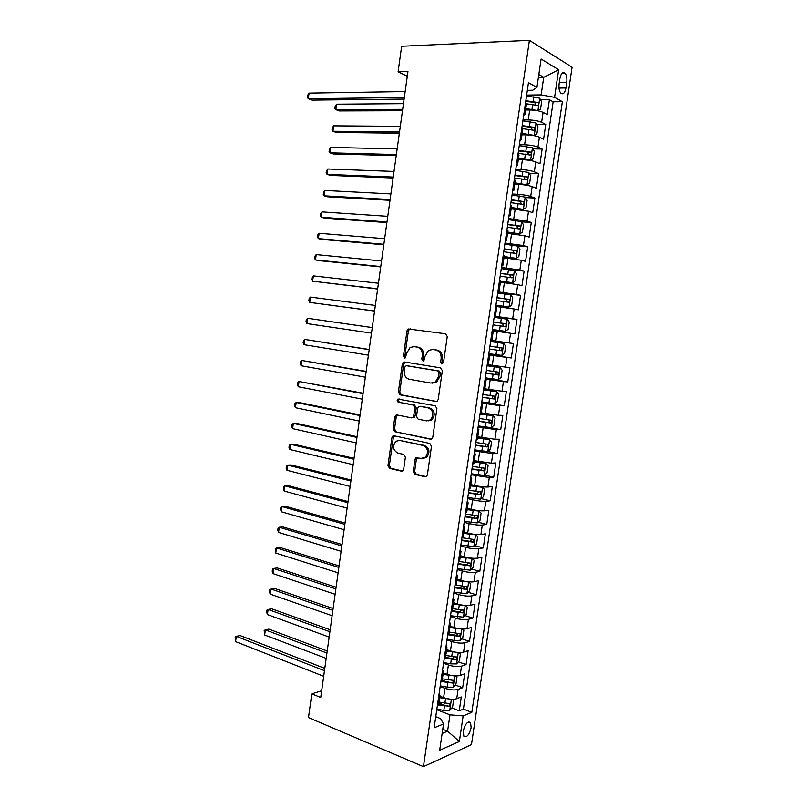 <?xml version="1.0" encoding="UTF-8"?>
<svg xmlns="http://www.w3.org/2000/svg" width="807" height="807" viewBox="0 0 807 807"><rect width="100%" height="100%" fill="white"/><g stroke="black" fill="none" stroke-linecap="round" stroke-linejoin="round"><path stroke-width="1.21" d="M441.833 364.028L443.517 362.545L447.26 336.529L445.545 333.785L408.12 328.953L407.01 330.799L403.429 356.139L404.559 358.026L405.427 357.824L406.627 353.295L410.067 347.535L414.021 346.617L416.997 347.071C420.79 348.12 422.555 351.015 422.283 355.756L421.809 359.075L422.969 360.991L423.877 360.769L425.087 356.2L428.497 350.45L432.653 349.451L435.699 349.915C439.593 350.995 441.399 353.93 441.126 358.732L440.642 362.081L441.833 364.028M471.147 727.682L470.542 722.588C467.596 720.984 465.165 723.829 463.248 731.102L463.843 736.186C466.819 737.769 469.25 734.935 471.147 727.682M413.255 471.5L414.899 474.355L425.017 476.755L426.56 476.372L427.387 474.819L431.483 446.291L429.808 443.436L394.159 435.81L392.797 436.123L391.889 437.757L387.965 465.558L389.549 468.363L401.382 471.157L402.834 470.824L403.682 469.25L405.386 457.236L403.762 454.422L397.861 453.09C392.898 450.135 392.263 446.19 395.965 441.268L399.657 440.41L423.11 445.484C428.184 448.359 428.91 452.334 425.269 457.377L421.264 458.356L415.847 457.821L414.98 459.415L413.255 471.5L414.637 471.419L416.281 474.284L426.187 476.614M529.402 40.35L401.644 46.261L398.093 71.843L407.938 71.551L320.732 697.49L311.784 693.838L308.486 717.584L423.433 766.65L529.402 40.35L572.082 67.243L471.47 744.609L423.433 766.65M435.82 401.493L437.253 401.14L438.221 399.435L442.347 370.665L440.652 367.891L404.6 362L403.349 362.282L402.31 364.058L398.345 392.091L399.959 394.825L436.315 401.513M436.91 408.564L432.794 437.212L431.896 438.837L430.413 439.2L394.744 431.674L393.14 428.9L394.835 416.967L395.773 415.292L397.105 414.99L411.399 417.844L412.791 417.512L413.719 415.847L414.869 407.817L413.224 405.043L398.315 402.189C396.994 401.422 396.842 400.393 397.871 399.082L435.215 405.75L436.91 408.564M438.847 703.008L443.336 704.723M451.809 707.951L459.254 710.796L461.291 696.955L456.722 698.701L458.094 689.41C454.533 690.358 450.165 689.995 444.98 688.3L440.168 686.525M442.186 680.23L444.586 681.108M455.087 684.941L462.663 687.715L464.711 673.835L460.151 675.439L461.523 666.118C457.973 666.975 453.595 666.592 448.399 664.958L443.568 663.253M458.366 661.881L466.073 664.575L468.121 650.664L463.591 652.106L464.963 642.755C461.422 643.522 457.044 643.118 451.829 641.555L446.977 639.921M461.644 638.751L469.492 641.373L471.55 627.422L467.031 628.714L468.413 619.342C464.882 620.008 460.494 619.594 455.259 618.091L450.397 616.518M464.923 615.549L472.932 618.112L474.99 604.12L470.491 605.26L471.873 595.859C468.353 596.434 463.964 596 458.709 594.557L453.837 593.054M468.211 592.298L476.372 594.779L478.44 580.747L473.951 581.736L475.343 572.314C471.833 572.788 467.435 572.334 462.169 570.952L457.266 569.53M471.49 568.985L479.822 571.386L481.9 557.324L477.421 558.151L478.813 548.699C475.313 549.083 470.925 548.609 465.639 547.297L460.716 545.946M474.768 545.613L483.282 547.933L485.36 533.831L480.911 534.506L482.304 525.024C478.813 525.307 474.415 524.822 469.109 523.561L464.176 522.29M478.037 522.169L486.752 524.409L488.84 510.266L484.402 510.791L485.804 501.288C482.314 501.47 477.915 500.965 472.599 499.775L467.646 498.565M481.305 498.665L490.232 500.824L492.32 486.651L487.902 487.014L489.304 477.482L471.127 474.778M484.573 475.111L493.723 477.179L495.821 462.956L491.413 463.168L492.825 453.605L474.607 450.931M487.832 451.486L497.213 453.463L499.321 439.21L494.933 439.25L496.345 429.667L478.107 427.014M489.96 427.579L500.723 429.687L502.832 415.393L498.464 415.272L499.886 405.669L481.618 403.036M486.026 402.552L504.244 405.85L506.352 391.506L502.004 391.234L503.427 381.6L485.128 378.987M485.239 378.211L507.764 381.943L509.893 367.558L505.555 367.124L506.978 357.461L488.659 354.868M488.699 354.566L511.305 357.965L513.434 343.55L509.116 342.945L510.549 333.261L493.289 330.84M510.549 333.261L514.856 333.927L516.984 319.471L494.247 316.606M494.318 316.142L512.687 318.704L514.12 308.99L518.407 309.817L520.545 295.322L497.727 292.8M497.869 291.862L516.268 294.394L517.701 284.649L521.978 285.648L524.116 271.112L509.822 269.74M501.429 267.5L519.859 270.012L521.302 260.247L525.549 261.407L527.697 246.831L517.428 246.004M505 243.078L523.461 245.57L524.903 235.775L529.14 237.097L531.288 222.48L521.655 221.854M508.581 218.586L527.072 221.057L528.514 211.232L532.731 212.725L534.9 198.068L525.438 197.594M512.173 194.023L517.348 194.275C522.886 194.638 527.334 195.375 530.693 196.474L532.146 186.619L536.342 188.283L538.511 173.586L529.21 173.253M515.774 169.399L520.969 169.571C526.527 169.863 530.976 170.61 534.325 171.82L535.777 161.935L539.954 163.771L542.133 149.033L532.983 148.851M519.385 144.695L524.6 144.786C530.179 145.018 534.627 145.785 537.966 147.096L539.419 137.19L543.575 139.197L545.764 124.419L541.618 122.311C538.289 120.889 533.831 120.102 528.242 119.94L523.007 119.93M536.746 124.369L545.764 124.419M456.722 698.701C453.161 699.699 448.793 699.336 443.608 697.621L439.845 696.209M460.151 675.439C456.601 676.337 452.223 675.953 447.028 674.309L443.245 672.947M463.591 652.106C460.04 652.913 455.662 652.52 450.447 650.926L446.664 649.615M467.031 628.714C463.5 629.42 459.112 629.016 453.887 627.483L450.084 626.232M470.491 605.26C466.96 605.875 462.572 605.442 457.327 603.979L453.514 602.779M473.951 581.736C470.441 582.251 466.043 581.807 460.787 580.404L456.954 579.265M477.421 558.151C473.921 558.575 469.523 558.111 464.247 556.769L460.404 555.68M480.911 534.506C477.411 534.829 473.013 534.345 467.717 533.064L463.854 532.035M484.402 510.791C480.911 511.013 476.513 510.518 471.197 509.298L467.324 508.329M487.902 487.014C484.422 487.135 480.024 486.621 474.687 485.471L470.804 484.553M491.413 463.168L474.294 460.716M494.933 439.25L477.784 436.809M498.464 415.272L481.295 412.841M502.004 391.234L484.805 388.803M505.555 367.124L488.336 364.693M509.116 342.945L491.867 340.524M514.12 308.99L496.84 306.569M517.701 284.649L500.401 282.238M521.302 260.247L503.961 257.837M524.903 235.775L507.542 233.374M528.514 211.232L511.134 208.831M532.146 186.619C528.787 185.479 524.348 184.732 518.8 184.4L514.735 184.228M535.777 161.935C532.438 160.694 527.99 159.937 522.422 159.665L518.336 159.554M539.419 137.19C536.09 135.838 531.642 135.062 526.053 134.86L521.958 134.809M559.917 78.45L559.11 83.938C558.636 88.124 559.221 91.221 560.845 93.219C563.175 94.782 564.87 93.027 565.939 87.963L566.746 82.526C567.22 78.319 566.635 75.212 564.981 73.185C562.681 71.641 560.986 73.387 559.917 78.45M459.254 710.796L463.41 709.121L471.823 712.319L562.358 101.712L554.57 97.344L541.134 94.903L526.638 95.095M471.823 712.319L463.147 715.89L459.365 741.492L439.674 750.288L443.537 723.96L434.126 727.833L528.454 82.687L536.927 87.449L541.093 59.032L558.646 69.765L554.57 97.344M463.41 709.121L553.138 101.793L549.406 99.725L547.217 114.544L543.081 112.375C539.762 110.912 535.303 110.115 529.695 109.984L525.589 109.994M523.682 115.28L524.943 114.392L523.965 113.343M526.416 104.315L525.458 103.114M537.966 147.096L542.133 149.033M534.325 171.82L538.511 173.586M530.693 196.474L534.9 198.068M527.072 221.057L531.288 222.48M523.461 245.57L527.697 246.831M519.859 270.012L524.116 271.112M516.268 294.394L520.545 295.322M512.687 318.704L516.984 319.471M511.305 357.965L506.978 357.461M507.764 381.943L503.427 381.6M504.244 405.85L499.886 405.669M500.723 429.687L496.345 429.667M497.213 453.463L492.825 453.605M493.723 477.179L489.304 477.482M490.232 500.824L485.804 501.288M486.752 524.409L482.304 525.024M483.282 547.933L478.813 548.699M479.822 571.386L475.343 572.314M476.372 594.779L471.873 595.859M472.932 618.112L468.413 619.342M469.492 641.373L464.963 642.755M466.073 664.575L461.523 666.118M462.663 687.715L458.094 689.41M442.761 729.256L447.582 731.172L449.993 714.831L436.779 709.726M541.134 94.903L543.716 77.321L538.834 74.476M538.4 77.452L543.716 77.321L558.646 69.765M527.334 90.334L532.701 90.243L536.927 87.449M321.67 690.762L311.784 693.838M398.093 71.843L407.283 76.241M442.145 733.482L447.582 731.172L459.365 741.492M435.76 716.687L440.642 718.593L443.537 723.96M540.519 99.816L549.406 99.725M553.138 101.793L562.358 101.712M522.704 129.756L521.726 128.666M518.992 155.115L518.003 154.137M520.233 138.865L521.231 139.803L519.99 140.569M515.29 180.395L514.291 179.537M516.52 164.305L517.519 165.153L516.298 165.798M511.608 205.614L510.589 204.867M512.808 189.675L513.827 190.422L512.616 190.956M507.926 230.762L506.897 230.126M509.106 214.975L510.135 215.62L508.955 216.034M504.254 255.829L503.215 255.305M505.424 240.204L506.463 240.748L505.293 241.051M500.602 280.826L499.543 280.412M501.742 265.362L502.801 265.806L501.651 265.987M494.419 315.456L495.498 315.698L496.961 305.742L495.881 305.46M498.07 290.439L499.15 290.782L498.01 290.853M490.777 340.393L491.867 340.544L493.319 330.618L492.23 330.426M495.498 315.698L494.388 315.658M488.608 355.191L489.688 355.413L488.588 355.322M485.007 379.804L486.076 380.147L484.957 380.147M487.135 365.258L488.245 365.319L489.688 355.413M481.416 404.357L482.465 404.801L481.345 404.902M483.514 390.063L484.634 389.993M477.845 428.83L478.874 429.395L477.734 429.586M479.893 414.788L481.033 414.616M474.274 453.241L475.283 453.917L474.133 454.21M476.291 439.442L477.441 439.159M470.713 477.583L471.712 478.369L470.542 478.753M472.7 464.035L473.86 463.642M467.162 501.863L468.141 502.751L466.96 503.225M469.109 488.548L470.289 488.053M463.622 526.063L464.59 527.062L463.4 527.637M465.538 513L466.728 512.405M460.101 550.203L461.039 551.312L459.839 551.978M461.967 537.381L463.178 536.675M456.58 574.281L457.498 575.492L456.288 576.248M458.416 561.692L459.637 560.885M453.07 598.28L453.978 599.601L452.747 600.448M454.876 585.932L456.106 585.025M449.57 622.217L450.457 623.64L449.227 624.588M451.335 610.112L452.586 609.093M446.079 646.094L446.957 647.618L445.706 648.646M447.814 634.221L449.075 633.102M442.599 669.891L443.457 671.525L442.196 672.655M444.304 658.26L445.575 657.039M439.129 693.637L439.966 695.372L438.695 696.582M440.793 682.228L442.085 680.916M437.303 706.135L438.605 704.723M449.993 714.831L463.147 715.89M442.609 363.896L441.994 362.222L442.478 358.873C442.75 354.081 440.945 351.146 437.061 350.077L435.699 349.915M433.621 349.562L437.061 350.077M415.02 346.728L418.369 347.232C422.162 348.281 423.917 351.176 423.645 355.907L423.181 359.216L423.746 360.85M410.622 328.863L409.502 329.145L408.392 330.981L404.811 356.28L405.346 357.874M405.427 362.131L403.692 364.179L399.737 392.172L401.351 394.895L436.637 401.452M439.099 372.874L437.908 370.927L406.284 365.692L404.67 367.135L404.186 370.584C403.904 375.265 405.639 378.17 409.381 379.3L430.958 383.063L435.377 381.983L438.584 376.405L439.099 372.874L440.451 372.985L439.26 371.049L437.908 370.927M407.495 365.803L439.26 371.049M432.32 383.154L436.738 382.084L439.936 376.516L438.584 376.405M440.451 372.985L439.936 376.516M431.422 439.119L394.744 431.674M397.619 415.091L396.227 416.997L394.542 428.91L396.146 431.674M412.781 417.865L414.162 417.542L415.101 415.877L416.241 407.858L414.606 405.094L398.315 402.189M399.505 399.011L399.263 399.142C398.234 400.454 398.386 401.483 399.707 402.249M426.53 420.861L430.393 419.922C434.237 414.798 433.561 410.803 428.386 407.938L419.993 406.335L418.611 406.667L417.653 408.352L416.503 416.392L418.157 419.186L426.53 420.861M428.043 420.911L431.755 419.943C435.598 414.828 434.923 410.844 429.748 407.979L428.386 407.938M420.851 406.365L429.748 407.979M417.612 457.529L416.362 459.365L414.637 471.419M423.12 458.386L426.641 457.337C430.272 452.293 429.556 448.329 424.482 445.454L423.11 445.484M399.384 440.36L424.482 445.454M394.573 435.901L393.291 437.747L389.367 465.498L390.961 468.292L402.511 471.026M536.847 110.599L540.498 109.328L541.598 101.904L539.671 98.172L526.507 95.983M533.679 110.186L525.7 109.238M537.845 110.599L525.801 108.552M403.46 103.669L336.61 104.204L335.873 109.621L339.192 110.932L402.481 110.72M526.295 103.8L537.401 105.424C538.703 105.051 538.915 104.083 538.037 102.529L525.811 100.714M525.71 101.43L534.698 102.459L535.666 104.537M336.61 104.204L335.208 106.252L334.915 108.41L335.873 109.621L402.673 109.338M404.317 97.546L308.304 98.716L309.051 93.118L405.144 91.564M404.095 99.09L311.855 100.118L308.304 98.716L307.396 97.486L307.699 95.256L309.051 93.118M532.277 135.374L534.204 135.394L536.867 134.033L537.956 126.628L536.019 123.007L522.865 120.858M530.925 135.193L522.079 134.002M534.204 135.394L522.169 133.387M400.302 126.316L333.674 125.852L332.938 131.259L336.267 132.479L399.344 133.205M521.746 128.545L533.76 130.26C535.041 129.887 535.263 128.928 534.405 127.385L522.179 125.569M522.089 126.205L531.056 127.264L532.025 129.362M333.674 125.852L332.292 127.829L332 129.977L332.938 131.259L399.515 131.975M518.467 158.697L530.562 160.129L533.245 158.676L534.325 151.292L532.378 147.772L519.244 145.653M530.562 160.129L518.548 158.152M397.155 148.912L330.749 147.439L330.013 152.836L333.352 153.966L396.217 155.64M518.124 153.33L530.118 155.035C531.389 154.651 531.621 153.693 530.794 152.18L518.558 150.354M518.477 150.919L527.435 151.998L528.383 154.117M330.749 147.439L329.367 149.356L329.085 151.504L330.013 152.836L396.378 154.551M514.866 183.32L526.941 184.783L529.624 183.25L530.713 175.886L528.756 172.466L515.633 170.388M526.941 184.783L514.937 182.856M394.018 171.447L327.824 168.986L327.097 174.362L330.436 175.401L393.1 178.014M514.513 178.034L526.487 179.739C527.758 179.346 527.99 178.397 527.183 176.904L514.947 175.079M514.866 175.563L523.814 176.662L524.742 178.811M327.824 168.986L326.462 170.832L326.169 172.98L327.097 174.362L393.241 177.066M511.275 207.873L523.329 209.376L526.023 207.762L527.102 200.418L525.135 197.09L512.021 195.042M523.329 209.376L511.325 207.49M390.891 193.922L324.908 190.462L324.182 195.829L327.541 196.787L389.993 200.328M510.902 202.678L522.865 204.373C524.126 203.969 524.368 203.031 523.592 201.558L511.335 199.722M511.275 200.136L520.202 201.256L521.12 203.435M324.908 190.462L323.557 192.258L323.274 194.396L324.182 195.829L390.104 199.531M507.694 232.366L519.728 233.899L522.432 232.194L523.501 224.871L521.524 221.643L508.43 219.635M519.728 233.899L507.734 232.053M387.763 216.337L322.003 211.898L321.287 217.254L324.636 218.122L386.896 222.591M507.31 227.251L519.264 228.946C520.505 228.522 520.757 227.594 520.001 226.142L507.744 224.306M507.694 224.649L516.601 225.789L517.499 227.998M322.003 211.898L320.661 213.623L320.379 215.762L321.287 217.254L386.987 221.935M504.123 256.787L516.127 258.351L518.84 256.565L519.92 249.262L517.923 246.135L504.839 244.168M516.127 258.351L504.153 256.545M384.646 238.701L319.108 233.284L318.382 238.62L321.751 239.407L383.799 244.793M503.729 251.754L515.663 253.438C516.904 253.015 517.156 252.087 516.419 250.654L504.163 248.818M504.123 249.081L513.02 250.251L513.888 252.5M319.108 233.284L317.776 234.948L317.484 237.076L318.382 238.62L383.87 244.289M500.552 281.139L512.546 282.743L515.269 280.866L516.339 273.583L514.341 270.557L501.268 268.62M512.546 282.743L500.582 280.967M381.54 261.004L316.213 254.609L315.497 259.935L318.866 260.631L380.712 266.935M500.158 276.186L512.072 277.87C513.302 277.437 513.565 276.508 512.848 275.096L500.592 273.26M500.562 273.452L509.923 274.814L510.276 276.932M316.213 254.609L314.891 256.212L314.609 258.341L315.497 259.935L380.763 266.572M495.902 305.278L508.975 307.053L511.699 305.096L512.768 297.833L510.76 294.908L497.697 293.012M508.975 307.053L495.922 305.177M378.443 283.257L313.338 275.893L312.612 281.199L377.636 289.027M496.598 300.557L508.491 302.232C509.711 301.788 509.984 300.87 509.288 299.478L497.021 297.632M497.001 297.753L506.382 299.145L506.675 301.314M313.338 275.893L312.016 277.426L311.734 279.545L312.612 281.199L377.666 288.815M492.361 329.488L505.414 331.314L508.148 329.266L509.217 322.023L507.189 319.189L494.146 317.333M505.414 331.314L492.371 329.458M375.346 305.45L310.453 297.117L309.737 302.413L374.569 311.068M493.047 324.858L504.93 326.522C506.14 326.068 506.403 325.16 505.737 323.789L493.47 321.943M493.46 321.993L502.852 323.415L503.043 325.655M310.453 297.117L309.152 298.6L308.869 300.708L309.737 302.413L374.579 310.988M503.629 343.409L490.595 341.583L503.629 343.409L505.666 346.142L504.607 353.375L501.924 355.443L503.679 343.479M501.924 355.443L488.83 353.678M372.269 327.561L307.588 318.291L306.872 323.577L371.492 333.109M502.196 348.029L499.321 347.605C500.169 349.028 499.836 349.925 498.333 350.309L489.506 349.058L501.369 350.752L502.196 348.029L489.93 346.183M372.269 327.592L307.588 318.291L306.287 319.713L306.004 321.822L306.872 323.577M485.3 377.837L498.312 379.613L501.066 377.404L502.125 370.201L500.078 367.558L487.065 365.763M500.078 367.558L487.075 365.692M369.213 349.502L304.723 339.414L304.007 344.69L368.426 355.181M485.965 373.248L497.818 374.912L498.665 372.198L486.389 370.352M498.665 372.198L495.811 371.734C496.628 373.137 496.285 374.034 494.802 374.418L485.985 373.147M369.192 349.673L304.723 339.414L303.432 340.776L303.15 342.874L304.007 344.69M481.779 401.916L494.772 403.661L497.546 401.372L498.595 394.189L496.547 391.647L484.593 390.043M496.547 391.647L484.644 389.902M366.166 371.381L301.868 360.487L301.152 365.753L365.359 377.192M482.445 397.347L494.277 399.001L495.145 396.308L482.868 394.462M492.351 395.844C493.077 397.236 492.714 398.113 491.271 398.466L482.465 397.175M366.116 371.694L301.868 360.487L300.587 361.788L300.305 363.886L301.152 365.753M478.269 425.935L491.251 427.649L494.025 425.279L495.074 418.117L493.016 415.666L481.113 414.102M493.016 415.666L481.143 413.88M363.12 393.211L299.014 381.509L298.308 386.765L362.293 399.152M478.934 421.385L490.747 423.029L491.624 420.346L479.348 418.5M488.931 419.922C489.516 421.304 489.123 422.152 487.751 422.454L478.965 421.143M363.059 393.665L299.014 381.509L297.753 382.75L297.47 384.848L298.308 386.765M474.758 449.892L487.741 451.567L490.515 449.116L491.574 441.974L489.496 439.613L477.603 438.09M489.496 439.613L477.643 437.808M360.093 414.99L299.599 402.602L296.169 402.481L295.463 407.717L359.246 421.052M475.424 445.343L487.226 446.987L488.124 444.314L475.848 442.478M485.501 443.921C485.975 445.293 485.552 446.11 484.24 446.372L475.474 445.04M360.003 415.585L296.169 402.481L294.918 403.661L294.636 405.75L295.463 407.717M471.268 473.78L484.23 475.414L487.025 472.892L488.074 465.76L485.985 463.5L474.102 462.018M485.985 463.5L474.153 461.654M357.067 436.708L296.764 423.443L293.334 423.403L292.628 428.628L356.2 442.902M471.934 469.25L483.726 470.885L484.624 468.221L472.347 466.385M482.061 467.858L480.74 470.219L471.984 468.867M356.956 437.444L293.334 423.403L292.094 424.522L291.811 426.61L292.628 428.628M467.788 497.596L480.73 499.2L483.534 496.598L484.583 489.486L482.485 487.317L470.612 485.875M482.485 487.317L470.673 485.451M354.041 458.376L293.95 444.233L290.51 444.284L289.804 449.489L353.163 464.691M468.453 493.077L480.226 494.711L481.143 492.058L468.867 490.222M478.612 491.725L477.25 494.005L468.514 492.633M353.92 459.244L290.51 444.284L289.269 445.333L288.987 447.421L289.804 449.489M464.318 521.352L477.25 522.926L480.054 520.233L481.103 513.151L478.995 511.073L467.132 509.661M478.995 511.073L467.203 509.167M351.035 479.994L291.135 464.973L287.685 465.104L286.979 470.299L350.137 486.429M464.973 516.843L476.725 518.477L477.663 515.834L465.387 513.998M475.172 515.522L473.77 517.721L465.054 516.329M350.894 480.992L287.685 465.104L286.455 466.103L286.172 468.171L286.979 470.299M460.847 545.048L473.77 546.581L476.584 543.817L477.623 536.746L475.505 534.769L463.662 533.397M475.505 534.769L473.316 534.184M472.62 534.073L463.743 532.832M348.029 501.55L288.321 485.663L284.871 485.875L284.165 491.06L347.111 508.107M461.513 540.549L473.245 542.173L474.193 539.54L461.927 537.714M471.732 539.258L470.299 541.376L461.594 539.964M347.867 502.69L284.871 485.875L283.65 486.813L283.368 488.881L284.165 491.06M457.398 568.673L470.299 570.176L473.124 567.331L474.163 560.28L472.095 558.434L460.202 557.052M472.034 558.394L470.844 558.051M468.353 557.687L460.293 556.427M345.033 523.057L285.517 506.302L282.057 506.594L281.361 511.769L344.105 529.735M458.053 564.194L469.775 565.808L470.733 563.175L459.112 561.47M468.292 562.923L466.839 564.971L458.144 563.538M344.851 524.338L282.057 506.594L280.846 507.482L280.574 509.54L281.361 511.769M453.948 592.237L466.85 593.71L469.684 590.774L470.713 583.754L468.574 581.948L456.752 580.657M463.783 581.151L456.853 579.951M342.047 544.513L282.722 526.89L279.262 527.264L278.556 532.428L341.099 551.312M454.603 587.768L466.315 589.382L467.283 586.76L456.096 585.125L457.498 575.492M464.852 586.528L463.389 588.495L454.714 587.042M341.845 545.925L279.262 527.264L278.062 528.091L277.779 530.149L278.556 532.428M465.084 605.452L453.302 604.181M458.669 604.362L453.413 603.414M463.47 617.093L465.175 605.492L467.273 607.157L466.234 614.167L463.4 617.173L450.518 615.731M339.061 565.909L279.938 547.428L276.468 547.892L275.762 553.037L338.103 572.829M451.174 611.272L462.865 612.886L463.843 610.263L452.656 608.649M461.422 610.062L459.95 611.958L451.284 610.485M338.849 567.452L276.468 547.892L275.268 548.659L275.762 553.037M461.281 628.966L449.872 627.654M454.24 627.594L449.993 626.817M461.856 629.006L463.833 630.499L462.804 637.49L459.96 640.566L454.079 640.455L447.088 639.164M336.085 587.254L277.154 567.926L273.674 568.461L272.978 573.595L335.107 594.295M447.744 634.716L459.415 636.33L460.414 633.717L449.227 632.103M457.993 633.535L456.51 635.351L448.399 633.959M335.853 588.939L273.674 568.461L272.494 569.177L272.211 571.225L272.978 573.595M457.478 652.409L446.453 651.057M450.155 650.825L446.584 650.16M458.598 652.5L460.414 653.781L459.385 660.751L456.53 663.909L450.649 663.848L443.679 662.537M333.12 608.549L274.38 588.374L270.89 588.989L270.194 594.113L332.121 615.711M444.566 658.149L455.985 659.702L456.984 657.1L445.797 655.496M454.311 656.172L453.09 658.694L445.484 657.372M332.867 610.364L270.89 588.989L269.72 589.645L269.437 591.682L270.194 594.113M453.675 675.792L443.033 674.4M446.19 674.006L443.174 673.431M455.37 675.913L456.994 676.992L455.975 683.943L453.11 687.181L447.229 687.171L440.269 685.839M330.164 629.793L271.616 608.76L268.116 609.467L267.42 614.581L329.145 637.066M441.782 681.582L452.556 683.015L453.574 680.412L442.387 678.828M452.556 683.015L442.125 680.634M329.892 631.74L268.116 609.467L266.956 610.062L266.673 612.099L267.42 614.581M449.882 699.104L439.633 697.682M442.317 697.137L439.785 696.643M452.162 699.266L453.595 700.143L452.576 707.083L449.701 710.392L443.82 710.442L436.869 709.081M327.208 650.977L268.852 629.117L265.352 629.894L264.656 634.988L326.179 658.381M438.574 704.884L449.146 706.266L450.165 703.674L438.988 702.09M449.146 706.266L438.736 703.825M326.926 653.055L265.352 629.894L264.192 630.428L264.656 634.988M324.787 668.367L240.042 635.533L236.31 636.36L324.464 670.667M235.604 641.626L235.2 636.894L236.31 636.36L235.604 641.626L323.688 676.276M443.608 697.621L444.98 688.3M447.028 674.309L448.399 664.958M450.447 650.926L451.829 641.555M453.887 627.483L455.259 618.091M457.327 603.979L458.709 594.557M460.787 580.404L462.169 570.952M464.247 556.769L465.639 547.297M467.717 533.064L469.109 523.561M471.197 509.298L472.599 499.775M474.687 485.471L476.09 475.918M478.188 461.564L479.6 451.991M481.708 437.606L483.111 428.003M485.229 413.577L486.631 403.944M488.749 389.478L490.172 379.825M492.29 365.319L493.713 355.625M495.841 341.079L497.263 331.374M499.402 316.788L500.834 307.043M502.973 292.416L504.405 282.652M506.554 267.985L507.986 258.19M510.145 243.482L511.577 233.667M513.746 218.909L515.189 209.063M517.348 194.275L518.8 184.4M520.969 169.571L522.422 159.665M524.6 144.786L526.053 134.86M528.242 119.94L529.695 109.984M541.618 122.311L543.081 112.375M559.291 82.677L566.746 82.526M558.999 88.074L565.939 87.963M442.478 358.873L441.126 358.732M434.015 349.613L432.653 349.451M423.181 359.216L421.809 359.075M423.645 355.907L422.283 355.756M418.369 347.232L416.997 347.071M415.393 346.778L414.021 346.617M404.811 356.28L403.429 356.139M408.392 330.981L407.01 330.799M441.994 362.222L440.642 362.081M401.351 394.895L399.959 394.825M399.737 392.172L398.345 392.091M403.692 364.179L402.31 364.058M407.666 365.813L406.284 365.692M431.16 439.2L430.413 439.2M394.542 428.91L393.14 428.9M396.227 416.997L394.835 416.967M415.101 415.877L413.719 415.847M416.241 407.858L414.869 407.817M414.606 405.094L413.224 405.043M421.365 406.385L419.993 406.335M416.362 459.365L414.98 459.415M401.049 440.39L399.657 440.41M402.31 471.117L401.382 471.157M390.961 468.292L389.549 468.363M389.367 465.498L387.965 465.558M393.291 437.747L391.889 437.757M426.015 476.695L425.017 476.755M416.281 474.284L414.899 474.355M537.916 110.569L539.722 98.272M533.104 101.49L533.8 96.749M531.974 109.207L532.67 104.476M534.698 102.459L537.845 102.439M534.264 135.364L536.07 123.098M529.463 126.366L530.149 121.645M528.333 134.063L529.019 129.352M531.056 127.264L534.194 127.284M530.633 160.089L532.428 147.863M525.821 151.181L526.507 146.47M524.691 158.858L525.387 154.157M527.435 151.998L530.552 152.069M527.011 184.742L528.807 172.547M522.19 175.926L522.886 171.225M521.07 183.582L521.756 178.882M523.814 176.662L526.921 176.783M523.4 209.336L525.186 197.17M518.578 200.59L519.264 195.909M517.458 208.226L518.144 203.556M520.202 201.256L523.299 201.427M519.799 233.859L521.574 221.723M514.967 225.193L515.653 220.533M513.847 232.809L514.533 228.149M516.601 225.789L519.698 226M516.198 258.311L517.973 246.216M511.366 249.736L512.052 245.076M510.256 257.322L510.942 252.672M513.02 250.251L516.097 250.503M512.616 282.692L514.392 270.627M507.785 274.198L508.46 269.558M506.675 281.774L507.351 277.134M509.439 274.642L512.506 274.945M509.046 307.013L510.811 294.979M504.204 298.6L504.889 293.97M503.094 306.146L503.78 301.525M505.868 298.963L508.924 299.306M505.475 331.253L507.24 319.259M500.643 322.931L501.318 318.311M499.533 330.456L500.209 325.846M502.307 323.224L505.353 323.617M497.082 347.192L497.758 342.592M495.982 354.697L496.658 350.097M498.333 350.309L501.369 350.752M498.383 379.552L500.138 367.629M493.531 371.391L494.207 366.802M492.431 378.876L493.107 374.287M494.802 374.418L497.818 374.912M494.842 403.601L496.598 391.708M489.99 395.521L490.666 390.941M488.901 402.986L489.567 398.406M491.271 398.466L494.277 399.001M491.322 427.589L493.067 415.726M486.47 419.579L487.135 415.02M485.38 427.024L486.046 422.465M487.751 422.454L490.747 423.029M487.811 451.506L489.546 439.674M482.949 443.578L483.615 439.028M481.86 451.002L482.525 446.453M484.24 446.372L487.226 446.987M484.301 475.353L486.036 463.561M479.439 467.505L480.104 462.966M478.349 474.909L479.015 470.38M480.74 470.219L483.726 470.885M480.811 499.14L482.536 487.378M475.938 491.372L476.604 486.843M474.859 498.756L475.525 494.237M477.25 494.005L480.226 494.711M477.32 522.855L479.045 511.124M472.448 515.169L473.114 510.66M471.369 522.533L472.034 518.023M473.77 517.721L476.725 518.477M473.84 546.521L475.565 534.819M468.968 538.905L469.634 534.405M467.899 546.248L468.554 541.749M470.299 541.376L473.245 542.173M470.38 570.105L472.095 558.434M465.498 562.57L466.164 558.081M464.428 569.893L465.084 565.414M466.839 564.971L469.775 565.808M466.92 593.629L468.625 581.998M462.038 586.175L462.693 581.696M460.968 593.478L461.624 589.009M463.389 588.495L466.315 589.382M458.588 609.719L459.244 605.25M457.519 617.002L458.174 612.533M459.95 611.958L462.865 612.886M460.03 640.496L461.725 628.996M455.148 633.192L455.804 628.734M454.079 640.455L454.734 636.007M456.51 635.351L459.415 636.33M456.601 663.828L458.275 652.48M451.718 656.605L452.364 652.157M450.649 663.848L451.305 659.41M453.09 658.694L455.985 659.702M453.181 687.1L454.825 675.883M448.288 679.948L448.944 675.52M447.229 687.171L447.885 682.752M449.771 710.311L451.395 699.235M444.879 703.23L445.525 698.812M443.82 710.442L444.465 706.024M468.685 721.872L470.542 722.588M524.943 114.392L526.436 104.204M521.231 139.803L522.714 129.645M517.519 165.153L519.002 155.025M513.827 190.422L515.3 180.324M510.135 215.62L511.608 205.553M506.463 240.748L507.936 230.701M502.801 265.806L504.264 255.789M499.15 290.782L500.602 280.806M484.634 390.013L486.076 380.147M481.033 414.647L482.465 404.801M477.431 439.21L478.874 429.395M473.85 463.702L475.283 453.917M470.279 488.124L471.712 478.369M466.718 512.485L468.141 502.751M463.168 536.766L464.59 527.062M459.627 560.986L461.039 551.312M452.566 609.224L453.978 599.601M449.055 633.243L450.457 623.64M445.555 657.191L446.957 647.618M442.054 681.078L443.457 671.525M438.574 704.894L439.966 695.372M562.025 73.255L564.981 73.185M409.502 329.145L408.12 328.953M404.741 362.414L403.349 362.282M436.738 382.084L435.377 381.983M397.175 415.323L395.773 415.292M414.162 417.542L412.791 417.512M399.263 399.142L397.871 399.082M431.755 419.943L430.393 419.922M417.229 457.771L415.847 457.821M426.641 457.337L425.269 457.377M394.199 436.113L392.797 436.123M534.98 102.55L538.037 102.529M531.369 127.365L534.405 127.385M527.778 152.109L530.794 152.18M524.187 176.794L527.183 176.904M520.606 201.397L523.592 201.558M517.035 225.94L520.001 226.142M513.474 250.412L516.419 250.654M509.923 274.814L512.848 275.096M506.382 299.145L509.288 299.478M502.852 323.405L505.737 323.789M493.016 395.924L495.145 396.308M490.131 420.054L491.624 420.346M486.934 444.072L488.124 444.314M483.615 467.989L484.624 468.221M480.256 491.846L481.143 492.058M476.856 515.623L477.663 515.834M473.457 539.338L474.193 539.54M470.037 562.983L470.733 563.175M466.628 586.558L467.283 586.76M463.218 610.072L463.843 610.263M459.819 633.515L460.414 633.717M456.419 656.898L456.984 657.1M453.03 680.22L453.574 680.412M449.64 703.472L450.165 703.674"/></g></svg>
